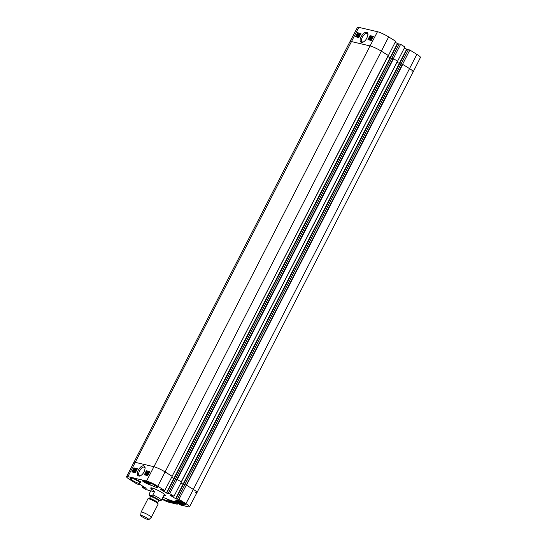 <?xml version="1.0" encoding="UTF-8"?>
<svg xmlns="http://www.w3.org/2000/svg" width="547" height="547" viewBox="0 0 547 547"><rect width="100%" height="100%" fill="white"/><g stroke="black" fill="none" stroke-linecap="round" stroke-linejoin="round"><path stroke-width="0.82" d="M370.114 38.803L368.931 39.213L368.856 38.406L370.353 37.039L369.813 36.581L370.75 36.799L369.034 38.461L369.068 38.953L369.772 38.591L368.521 39.801M370.442 37.709L369.41 39.172M369.369 38.673L369.034 38.461L369.068 38.953M371.557 37.893L371.263 37.155L370.695 37.613L370.182 39.22L370.825 38.919L370.059 39.473L369.772 38.591M370.237 37.148L369.656 36.875M369.984 38.721L371.392 36.902L371.475 37.716L371.338 37.21M371.598 37.374L371.057 38.386M371.037 37.832L370.695 37.613L370.716 38.167M370.695 38.427L371.037 38.646L370.852 38.16M371.037 38.646L370.524 39.432M370.497 38.987L370.162 38.769L370.182 39.22M371.167 39.138L370.394 39.685L369.977 39.439L370.394 39.685L370.326 38.94M371.392 36.902L371.816 37.934M371.461 38.481L372.48 37.442L371.461 38.481M371.598 38.837L372.514 37.716L371.454 38.625L371.769 38.823M371.044 38.981L371.502 37.989L372.924 37.223L372.473 38.215L371.044 38.981L371.516 39.076M371.933 39.268L371.283 38.775M357.335 35.589L356.904 35.917L356.89 35.459L357.396 35.179M357.656 35.343L357.246 36.129M356.904 35.917L356.89 35.459L357.225 35.678M358.005 34.434L357.458 34.878L357.437 34.29L357.984 33.852L358.005 34.434L358.073 33.907M358.326 34.071L357.8 35.09M357.458 34.878L357.437 34.29L357.779 34.509M357.348 36.362L356.774 36.17L356.712 35.418L358.121 33.599L358.182 34.482L356.692 36.136L357.116 36.382L357.047 35.63M358.121 33.599L358.524 34.693L357.581 35.056M357.916 35.268L357.861 35.828M357.444 36.362L359.078 33.825L357.444 36.362L357.779 36.581L357.3 36.328M359.386 34.311L357.779 36.581M359.728 34.023L358.702 35.993L359.085 35.999L358.23 36.512L359.557 33.982L360.07 34.235L359.29 35.733M359.085 35.999L359.427 36.218L359.242 35.705M359.427 36.218L358.347 36.54M358.682 36.752L358.23 36.512M373.327 36.608L370.538 35.952L370.162 36.663M369.957 37.066L369.704 37.545M360.87 33.695L358.08 33.039L357.738 33.688M356.576 35.904L356.063 36.888M360.965 33.511L358.853 37.538L355.461 36.745L357.567 32.717L360.965 33.511M357.567 32.717L358.08 33.039M373.423 36.423L371.31 40.451L367.919 39.657L370.025 35.63L373.423 36.423M370.025 35.63L370.538 35.952M363.297 42.003L362.135 41.88C359.557 40.649 364.295 32.458 367.023 33.415L368.008 34.516M361.389 42.413L362.818 42.228C365.533 41.052 367.263 38.304 368.001 33.976C366.189 27.562 356.671 40.334 361.389 42.413M377.478 31.719L358.791 27.35A9.053 1.279 -152.8 0 0 357.464 27.371L350.012 41.579A9.196 1.292 27.2 0 1 351.352 41.551L370.039 45.921A9.196 1.292 27.2 0 1 381.403 51.206L388.404 55.541L395.672 41.257L388.664 36.922A9.053 1.279 -152.8 0 0 377.478 31.719L370.039 45.921A9.196 1.292 27.2 0 1 381.403 51.206L388.233 55.438L172.107 476.3M401.095 63.944L408.383 49.695L409.847 50.03L402.585 64.314L409.587 68.642A9.196 1.292 27.2 0 1 413.238 71.787A9.196 1.292 27.2 0 1 411.891 71.814M181.31 481.969L404.896 46.96L400.623 44.321L393.361 58.604L397.628 61.25M388.233 55.438L172.114 476.28L388.404 55.541M395.119 42.338L399.064 44.17M391.837 58.235L399.16 43.986L400.623 44.321M404.342 48.047L408.288 49.88M416.855 54.358L193.344 489.408A9.196 1.292 27.2 0 1 196.995 492.553A9.196 1.292 -152.8 0 0 193.344 489.408L186.513 485.182L402.756 64.416L409.587 68.642A9.196 1.292 27.2 0 1 413.238 71.787L420.445 57.456A9.053 1.279 -152.8 0 0 416.855 54.358L409.847 50.03M164.134 494.946A7.302 1.026 -152.8 0 0 164.633 494.864A7.302 1.026 -152.8 0 0 164.223 494.112M152.504 488.088A7.302 1.026 -152.8 0 0 151.649 488.191A7.302 1.026 -152.8 0 0 151.868 488.642M164.264 494.693A6.892 0.971 -152.8 0 0 162.336 492.813M154.657 488.868A6.892 0.971 -152.8 0 0 152.004 488.396M135.649 471.917L134.863 471.733L136.552 470.058L136.511 469.552L135.813 469.921L136.641 469.299L137.078 469.538M135.594 472.027L134.863 471.733M136.552 470.058L136.6 469.606M136.853 469.764L135.977 469.996M136.319 470.208L135.601 469.791L134.418 471.753M136.641 469.299L136.729 470.105M136.271 470.673L135.259 471.487L135.8 471.617M136.121 471.275L135.601 471.699M134.692 471.582L134.323 470.81L134.35 471.37L134.904 470.905L134.74 470.358L135.424 469.743L135.389 469.292L134.76 469.593L135.519 469.032L135.943 469.996L135.143 470.256M134.911 471.76L134.213 471.63L134.323 470.81L134.35 471.37M134.904 470.905L134.965 470.399M135.424 469.743L135.465 469.333M135.738 469.497L134.904 469.688M135.519 469.032L135.601 469.791M135.485 470.468L135.437 471.152M134.131 470.03L133.133 471.083L134.131 470.03M134.138 469.894L133.092 470.81L134.083 469.736M134.555 469.654L134.897 469.866L134.541 469.538L133.605 470.543M134.897 469.866L132.689 471.309L133.119 470.304L134.541 469.538M134.651 470.078L134.384 470.844M134.008 471.35L132.989 471.275M133.16 471.398L132.689 471.309M149.016 472.799L148.613 473.599M148.593 473.134L148.251 472.929L148.675 472.594L148.271 473.387M148.743 472.635L148.695 473.052M148.483 473.852L147.97 474.885M147.943 474.297L147.601 474.085L148.141 473.647L148.169 474.235L147.622 474.68L147.601 474.085L147.622 474.68M148.23 473.695L148.169 474.235M148.798 472.334L148.346 474.27L147.492 474.933L148.066 472.895L148.941 472.423M148.134 472.143L146.398 474.673L148.134 472.143M147.321 474.27L146.883 474.919L146.541 474.707M146.883 474.919L146.398 474.673M145.885 474.509L146.883 472.519L146.5 472.512L147.232 471.972L145.885 474.509L146.398 474.755L146.056 474.55M146.555 474.447L147.69 472.205L147.341 471.999M137.222 468.8L134.425 468.15L133.707 469.572M132.798 471.37L132.463 472.04M149.68 471.712L146.883 471.063L144.914 474.953M146.364 470.748L149.762 471.541L147.711 475.61L144.319 474.817L146.364 470.748L146.883 471.063M133.906 467.835L137.304 468.629L135.253 472.697L131.861 471.904L133.906 467.835L134.425 468.15M140.524 475.828L139.396 475.692C136.812 474.461 141.379 466.188 144.135 467.131L145.126 468.259M143.827 465.736C141.864 465.654 140.039 467.097 138.364 470.058C136.408 474.215 136.948 476.225 139.991 476.095C143.102 474.338 144.811 471.528 145.119 467.671L143.827 465.736M138.712 484.252L137.153 484.102L130.145 479.774A9.053 1.279 27.2 0 1 126.555 476.676A9.053 1.279 27.2 0 1 127.882 476.656L146.569 481.025A9.053 1.279 27.2 0 1 157.755 486.228L164.756 490.556L172.161 476.307L165.16 471.972A9.196 1.292 -152.8 0 0 153.796 466.687L135.109 462.318A9.196 1.292 -152.8 0 0 133.762 462.345A9.196 1.292 27.2 0 1 135.109 462.318L153.796 466.687A9.196 1.292 27.2 0 1 165.16 471.972L171.99 476.205M177.474 498.994L184.804 484.731L186.342 485.08L178.937 499.329L175.908 498.837L169.905 495.165L173.987 496.266L181.385 482.016L177.119 479.37L169.714 493.626L173.987 496.266M178.937 499.329L185.939 503.664L193.344 489.408L186.342 485.08M171.594 477.401L175.484 479.206L171.608 477.381M391.775 58.242L393.177 58.55L176.934 479.316L175.519 478.987L177.119 479.37M180.818 483.11L184.715 484.909M139.396 482.974A5.169 0.732 27.2 0 1 139.56 483.343A5.169 0.732 27.2 0 1 134.63 481.627A5.169 0.732 27.2 0 1 130.364 478.618A5.169 0.732 27.2 0 1 131.348 478.659L132.579 478.174A4.595 0.65 27.2 0 1 137.153 479.883A4.595 0.65 27.2 0 1 140.695 482.427A4.595 0.65 27.2 0 1 140.627 482.481L139.396 482.974L140.032 481.736M162.89 497.339L167.45 499.076A4.595 0.65 27.2 0 1 171.799 501.23A4.595 0.65 27.2 0 1 173.837 502.932A4.595 0.65 27.2 0 1 172.045 502.584L166.773 500.573L167.355 499.438M166.773 500.573A5.169 0.732 27.2 0 1 162.192 498.693M176.695 500.464A5.169 0.732 27.2 0 1 176.524 500.088A5.169 0.732 27.2 0 1 181.46 501.804A5.169 0.732 27.2 0 1 185.727 504.819A5.169 0.732 27.2 0 1 184.742 504.772L183.505 505.264A4.595 0.65 27.2 0 1 178.937 503.555A4.595 0.65 27.2 0 1 175.396 501.004A4.595 0.65 27.2 0 1 175.464 500.949L176.927 500.013M184.742 504.772L185.112 504.04M153.912 486.365L148.64 484.362A4.595 0.65 27.2 0 1 144.292 482.208A4.595 0.65 27.2 0 1 142.254 480.505A4.595 0.65 27.2 0 1 144.046 480.854L149.317 482.864A5.169 0.732 27.2 0 1 154.671 485.155A5.169 0.732 27.2 0 1 157.967 487.644A5.169 0.732 27.2 0 1 153.912 486.365L154.569 485.093M151.827 488.738A7.87 1.108 27.2 0 1 151.198 487.821M165.201 495.021A7.87 1.108 27.2 0 1 164.086 495.042M163.888 495.432A8.219 1.156 -152.8 0 0 164.155 495.493A8.219 1.156 -152.8 0 0 165.351 495.288A8.219 1.156 -152.8 0 0 158.575 490.686A8.219 1.156 -152.8 0 0 150.883 487.856A8.219 1.156 -152.8 0 0 151.622 489.127M169.714 493.626L166.685 493.127L160.681 489.456L164.756 490.556M138.617 484.437L140.463 484.731L146.186 488.273L142.104 487.172L142.658 486.085M147.936 489.962L146.377 489.811L142.104 487.172M147.84 490.146L150.664 491.042M177.782 503.151L177.228 504.211L169.522 502.413A9.053 1.279 27.2 0 1 161.912 499.233M177.228 504.211L171.396 500.703L175.471 501.722L180.51 504.984L188.209 506.782A9.053 1.279 27.2 0 0 189.535 506.761L196.988 492.553A9.196 1.292 27.2 0 1 195.648 492.58M185.939 503.664A9.053 1.279 27.2 0 1 189.535 506.761M146.999 481.975L148.661 483.124L147.669 482.946L144.675 481.093M145.591 481.914L145.789 481.517M147.669 482.946L147.888 482.509M138.678 480.738L136.49 479.992L136.668 479.637M136.49 479.992L135.082 478.892M171.833 501.25L169.515 500.43L169.7 500.081M169.515 500.43L168.209 499.384M178.26 502.112L177.761 501.503L179.259 501.996L181.748 503.705L178.26 502.112L178.459 501.736M180.243 503.206L180.51 502.693M387.809 56.587L391.666 58.406M393.532 58.714L397.457 61.141L181.214 481.907L177.29 479.48L393.532 58.714L393.177 58.55M181.337 481.982L397.457 61.141M397.033 62.296L400.896 64.115M401.006 63.951L402.401 64.252L186.281 485.066M402.756 64.416L402.401 64.252M126.555 476.676L350.005 41.579A9.196 1.292 27.2 0 1 351.352 41.551L370.039 45.921L146.569 481.025M186.158 485.018L184.797 484.745M184.722 484.895L180.831 483.083M150.753 490.864L150.883 490.563C151.724 489.162 152.934 489.558 154.507 491.739L152.893 494.878C150.726 496.361 149.475 496.074 149.14 494.003L150.753 490.864L154.507 491.739M150.404 496.649L149.228 495.459L149.14 494.003M158.48 500.799L161.44 500.163L164.285 494.666M148.203 519.636A4.595 0.65 27.2 0 1 143.56 517.606A4.595 0.65 27.2 0 1 140.682 515.452A4.595 0.65 27.2 0 1 145.078 516.942A4.595 0.65 27.2 0 1 148.852 519.65A4.595 0.65 27.2 0 1 148.203 519.636M140.682 515.452L141.092 512.156A5.744 0.807 27.2 0 1 141.099 512.115A5.744 0.807 27.2 0 1 146.582 514.023A5.744 0.807 27.2 0 1 151.321 517.366A5.744 0.807 27.2 0 1 151.293 517.4L148.852 519.65M141.099 512.115L147.936 498.809A5.744 0.807 27.2 0 1 148.189 498.714A5.744 0.807 27.2 0 1 153.42 500.717A5.744 0.807 27.2 0 1 158.09 503.808A5.744 0.807 27.2 0 1 158.158 504.067L151.321 517.366M370.237 37.859L369.895 37.64M371.01 38.632L370.668 38.42M127.882 476.656L358.791 27.35M399.214 63.643L406.537 49.401M399.495 63.78L406.818 49.531M389.99 57.941L397.313 43.692M390.271 58.078L397.594 43.828M391.864 58.242L399.194 43.986M157.755 486.228L388.664 36.922M134.589 470.379L134.247 470.174M134.439 470.741L134.097 470.529M172.045 502.584L172.346 501.996M183.505 505.264L184.401 503.52M148.64 484.362L148.941 483.774M182.958 484.437L175.628 498.707M183.245 484.567L175.908 498.837M184.838 484.724L177.508 498.994M173.734 478.728L166.404 492.997M174.021 478.864L166.685 493.127M175.614 479.022L168.285 493.291M144.627 487.302L144.319 487.897M144.36 487.138L144.032 487.767M144.141 487.008L143.82 487.637M143.875 486.844L143.54 487.5M175.614 501.811L175.067 502.878M175.341 501.654L174.78 502.748M175.211 501.599L174.643 502.714M174.896 501.524L174.356 502.584M148.716 482.632A4.082 0.574 27.2 0 1 150.076 484.033A4.082 0.574 27.2 0 1 146.671 482.775A4.082 0.574 27.2 0 1 143.123 480.539M142.876 479.924C143.758 480.745 140.36 479.042 146.671 482.782C152.312 485.162 149.577 483.678 150.541 483.869A4.308 0.609 -152.8 0 0 149.659 482.939M140.155 481.75A4.082 0.574 27.2 0 1 136.6 480.334A4.082 0.574 27.2 0 1 133.386 478.263M173.296 502.249A4.082 0.574 27.2 0 1 169.638 500.778A4.082 0.574 27.2 0 1 166.473 498.7M177.221 500.874A4.082 0.574 27.2 0 1 183.279 504.218A4.082 0.574 27.2 0 1 178.739 502.714A4.082 0.574 27.2 0 1 177.221 500.874M176.018 500.43C176.77 501.189 173.796 499.678 179.512 503.131C185.843 505.797 182.65 504.108 183.683 504.368A4.308 0.609 -152.8 0 0 181.481 502.597A4.308 0.609 -152.8 0 0 177.187 500.573A4.308 0.609 -152.8 0 0 176.708 500.43M184.77 484.697L401.013 63.931M173.734 478.693L389.977 57.927M175.546 478.987L391.789 58.221M174.09 478.864L390.332 58.098M182.958 484.403L399.201 63.637M183.313 484.567L399.556 63.801M152.893 494.878A6.892 0.971 27.2 0 1 161.44 500.163M158.767 500.833A5.518 0.779 27.2 0 1 158.5 500.765A4.54 0.643 27.2 0 0 154.746 498.132A4.54 0.643 27.2 0 0 150.418 496.621A5.518 0.779 27.2 0 1 151.56 496.061A5.518 0.779 27.2 0 1 157.967 499.302A5.518 0.779 27.2 0 1 158.767 500.833M157.502 502.925L157.522 502.666A4.54 0.643 27.2 0 0 153.775 500.02A4.54 0.643 27.2 0 0 149.447 498.515L149.249 498.679A4.773 0.67 27.2 0 1 153.611 500.341A4.773 0.67 27.2 0 1 157.488 502.905L158.09 503.808M150.569 496.553A4.998 0.704 27.2 0 1 154.835 497.592A4.998 0.704 27.2 0 1 158.616 500.642M368.835 39.172L369.177 39.384M372.562 37.203L372.904 37.422M371.406 39.008L371.748 39.22M401.06 63.937L408.383 49.695M133.051 471.329L133.393 471.535M134.172 469.504L134.521 469.709M175.58 479.022L168.25 493.291M150.541 483.869L150.822 483.322M133.133 477.647C133.892 478.413 130.911 476.902 136.634 480.355C142.958 483.022 139.772 481.333 140.805 481.592M166.274 498.153C167.033 498.912 164.059 497.401 169.775 500.854C176.1 503.52 172.914 501.831 173.946 502.091M183.683 504.368L184.189 503.377M391.761 58.221L175.519 478.987M400.985 63.931L184.742 484.697M413.238 71.787L196.995 492.553M150.883 490.563L152.018 488.362M149.269 498.679L148.189 498.714M157.522 502.666L158.692 500.608L158.274 500.553M149.447 498.515L150.596 496.546"/></g></svg>
